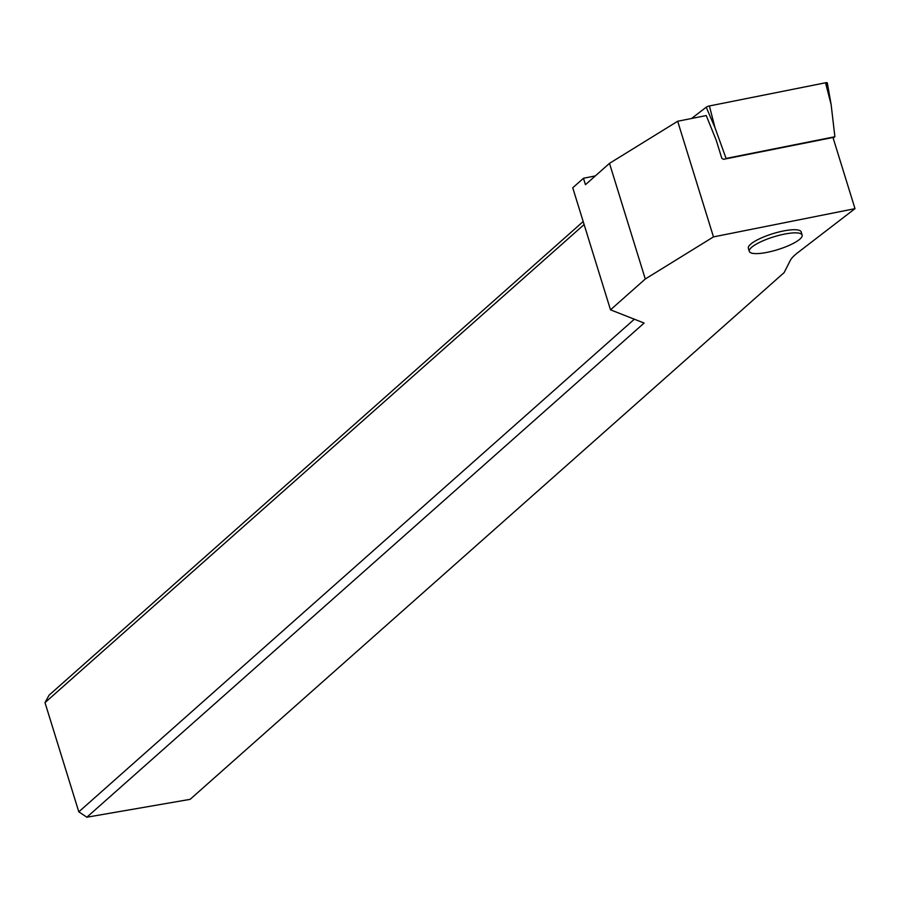 <?xml version="1.0" encoding="UTF-8"?>
<svg xmlns="http://www.w3.org/2000/svg" width="900" height="900" viewBox="0 0 900 900"><rect width="100%" height="100%" fill="white"/><g stroke="black" fill="none" stroke-linecap="round" stroke-linejoin="round"><path stroke-width="1.35" d="M826.988 83.362L831.127 104.569L825.525 82.789A2.768 0.675 162.8 0 1 826.988 83.362A2.768 0.675 162.8 0 0 827.314 82.901A2.768 0.675 162.8 0 0 825.525 82.789L709.403 105.953A2.768 0.675 162.8 0 0 707.591 106.492A2.768 0.675 162.8 0 0 706.23 107.201L691.538 118.496L706.23 107.201A2.768 0.675 162.8 0 1 707.591 106.492A2.768 0.675 162.8 0 1 709.403 105.953L715.005 127.733L726.086 158.434L834.885 136.733L833.153 138.071M827.314 82.901L831.127 104.569L834.885 136.733M725.434 158.94L726.086 158.434M610.515 309.825L645.289 279L713.475 236.891L855 208.654L797.569 252.821A69.12 16.751 162.8 0 0 790.133 260.73L784.148 272.576L190.102 799.357L86.85 817.211L644.107 323.055L610.515 309.825L572.738 187.785L583.47 178.279L595.35 175.905M802.148 235.058L801.18 231.919A27.652 6.705 162.8 0 0 765.214 236.34A27.652 6.705 162.8 0 0 748.35 248.276L749.329 251.415A27.652 6.705 -17.2 0 1 766.181 239.479A27.652 6.705 -17.2 0 1 802.148 235.058A27.652 6.705 -17.2 0 1 785.284 246.994A27.652 6.705 -17.2 0 1 749.329 251.415M634.354 319.207L78.806 811.845L45 702.619L584.123 224.55M583.189 221.535L49.072 695.171L45 702.619M78.806 811.845L86.85 817.211M645.289 279L609.491 163.361L585.45 184.68L583.47 178.279M855 208.654L832.972 137.486L723.476 159.322L721.811 158.299L716.254 140.355L706.252 115.56L677.678 121.252L609.491 163.361M677.678 121.252L713.475 236.891M825.525 82.789L709.403 105.953M715.005 127.733L706.23 107.201"/></g></svg>
